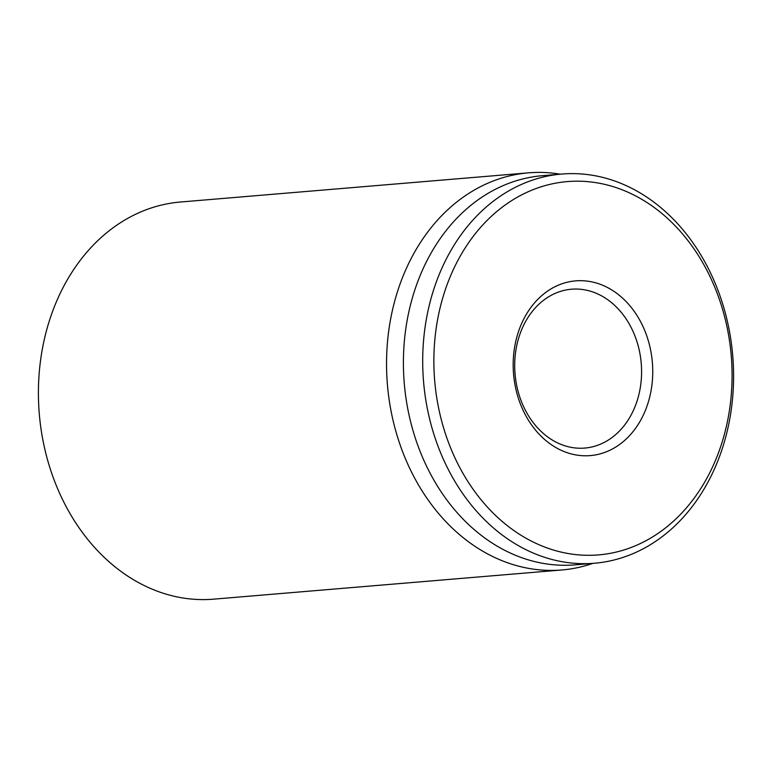 <?xml version="1.0" encoding="UTF-8"?>
<svg xmlns="http://www.w3.org/2000/svg" width="772" height="772" viewBox="0 0 772 772"><rect width="100%" height="100%" fill="white"/><g stroke="black" fill="none" stroke-linecap="round" stroke-linejoin="round"><path stroke-width="1.16" d="M528.521 172.841L180.378 202.023A199.263 158.299 85.2 0 0 38.6 402.714A199.263 158.299 85.2 0 0 195.992 599.4A199.263 158.299 85.2 0 0 213.67 599.159L561.813 569.977A199.263 158.299 -94.8 0 1 544.125 570.209A199.263 158.299 -94.8 0 1 386.733 373.523A199.263 158.299 -94.8 0 1 528.521 172.841A199.263 158.299 -94.8 0 1 546.209 172.6A199.263 158.299 -94.8 0 1 560.24 174.183M578.556 289.124A79.709 63.323 -94.8 0 1 641.513 367.79A79.709 63.323 -94.8 0 1 584.8 448.069A79.709 63.323 -94.8 0 1 515.04 373.928A79.709 63.323 -94.8 0 1 571.483 289.22A79.709 63.323 -94.8 0 1 578.556 289.124M583.42 280.767A87.68 69.654 85.2 0 0 522.297 408.552A87.68 69.654 85.2 0 0 643.173 415.404A87.68 69.654 85.2 0 0 583.42 280.767M581.982 555.116A187.306 148.803 -94.8 0 1 454.332 267.479A187.306 148.803 -94.8 0 1 712.575 282.118A187.306 148.803 -94.8 0 1 581.982 555.116M577.118 563.473A195.277 155.133 85.2 0 0 594.45 563.242A195.277 155.133 85.2 0 0 733.4 366.565A195.277 155.133 85.2 0 0 579.164 173.816A195.277 155.133 85.2 0 0 561.823 174.047A195.277 155.133 85.2 0 0 422.882 370.724A195.277 155.133 85.2 0 0 577.118 563.473M561.823 174.047L542.533 175.669A195.277 155.133 85.2 0 0 404.258 383.221A195.277 155.133 85.2 0 0 575.159 564.853L594.45 563.242M592.867 563.377A199.263 158.299 -94.8 0 1 561.813 569.977M514.943 372.693A49.813 39.575 -94.8 0 1 515.156 375.173"/></g></svg>

